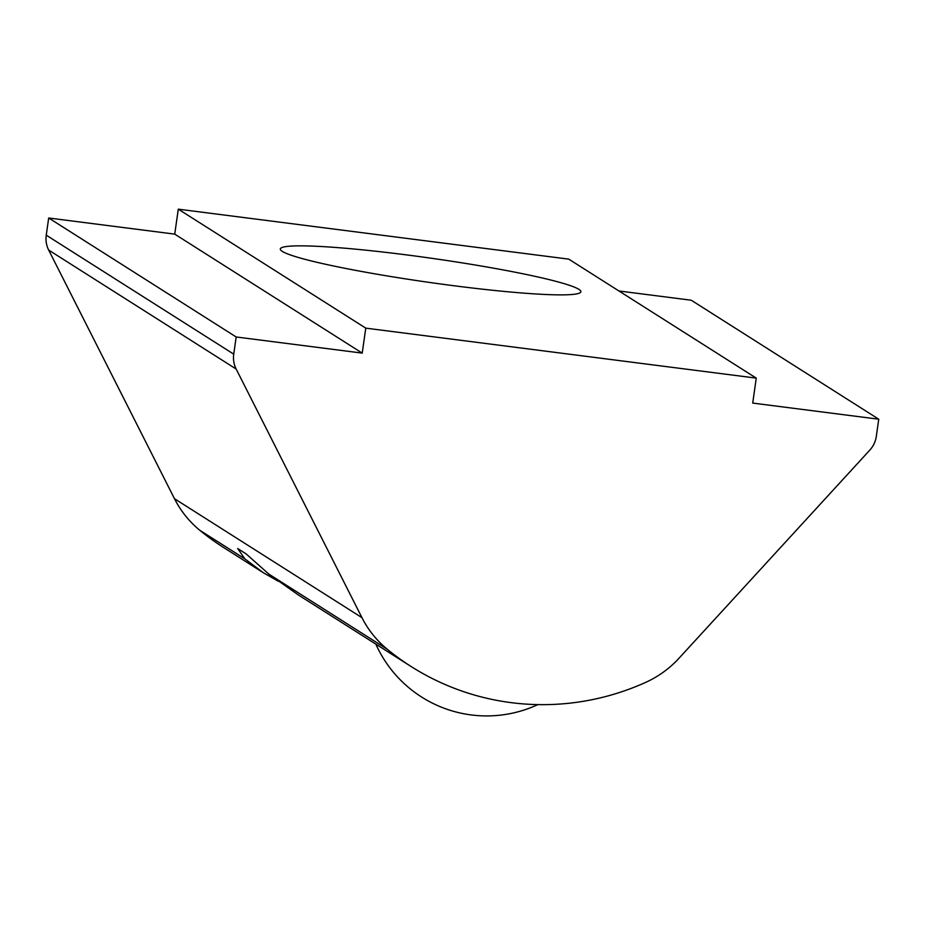 <?xml version="1.0" encoding="UTF-8"?>
<svg xmlns="http://www.w3.org/2000/svg" width="925" height="925" viewBox="0 0 925 925"><rect width="100%" height="100%" fill="white"/><g stroke="black" fill="none" stroke-linecap="round" stroke-linejoin="round"><path stroke-width="1.39" d="M233.736 354.148L236.176 336.978L362.218 353.107L365.78 328.144L756.257 378.117L752.707 403.08L878.75 419.21L876.31 436.38A25.299 24.836 -57.6 0 1 869.801 450.128L678.996 658.253A101.195 99.333 -57.6 0 1 645.754 682.349A252.988 248.339 -57.6 0 1 411.255 666.601A252.988 248.339 -57.6 0 1 387.286 649.269A101.195 99.333 -57.6 0 1 361.964 617.68L236.164 369.04A25.299 24.836 -57.6 0 1 233.736 354.148L46.25 235.17A25.299 24.836 122.4 0 0 48.678 250.062L174.478 498.702A101.195 99.333 122.4 0 0 199.8 530.291A252.988 248.339 122.4 0 0 223.769 547.623L263.278 572.702L278.275 581.224M411.255 666.601L298.37 594.972L268.851 574.113L246.131 553.902L237.679 548.548L244.871 558.885L263.278 572.702M46.25 235.17L48.69 217.999L174.733 234.129L178.294 209.166L568.771 259.139L756.257 378.117M618.952 290.982L691.264 300.232L878.75 419.21M547.831 279.292A151.792 12.106 8.1 0 0 381.562 251.877A151.792 12.106 8.1 0 0 280.31 248.975A151.792 12.106 8.1 0 0 455.042 285.883A151.792 12.106 8.1 0 0 580.877 291.745A151.792 12.106 8.1 0 0 547.831 279.292M365.78 328.144L178.294 209.166M362.218 353.107L174.733 234.129M236.176 336.978L48.69 217.999M387.286 649.269L268.851 574.113M236.164 369.04L48.678 250.062M361.964 617.68L174.478 498.702M244.871 558.885L199.8 530.291M375.851 644.135A121.429 121.429 0 0 0 537.864 704.607"/></g></svg>
